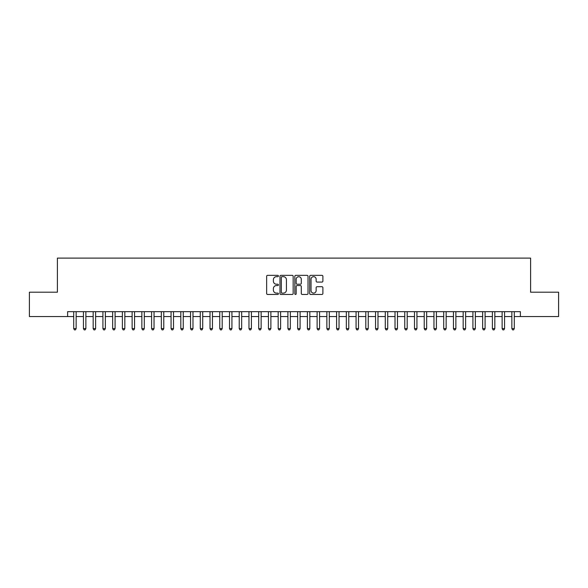 <?xml version="1.0" encoding="UTF-8"?>
<svg xmlns="http://www.w3.org/2000/svg" width="588" height="588" viewBox="0 0 588 588"><rect width="100%" height="100%" fill="white"/><g stroke="black" fill="none" stroke-linecap="round" stroke-linejoin="round"><path stroke-width="0.88" d="M278.418 276.007A0.669 0.669 0 0 0 277.749 275.338L267.599 275.338A0.956 0.956 0 0 0 266.643 276.294L266.643 293.5A0.956 0.956 0 0 0 267.599 294.456L277.749 294.456A0.669 0.669 0 0 0 278.418 293.787A0.669 0.669 0 0 0 277.749 293.118L276.441 293.118A3.058 3.058 0 0 1 273.383 290.06L273.383 288.62A3.058 3.058 0 0 1 276.441 285.562L277.749 285.562A0.669 0.669 0 0 0 278.418 284.893A0.669 0.669 0 0 0 277.749 284.224L276.441 284.224A3.058 3.058 0 0 1 273.383 281.167L273.383 279.734A3.058 3.058 0 0 1 276.441 276.676L277.749 276.676A0.669 0.669 0 0 0 278.418 276.007M321.93 282.078A0.956 0.956 0 0 0 322.885 281.123L322.885 276.294A0.956 0.956 0 0 0 321.93 275.338L310.655 275.338A0.956 0.956 0 0 0 309.7 276.294L309.7 293.5A0.956 0.956 0 0 0 310.655 294.456L321.93 294.456A0.956 0.956 0 0 0 322.885 293.5L322.885 287.664A0.956 0.956 0 0 0 321.93 286.709L317.108 286.709A0.956 0.956 0 0 0 316.153 287.664L316.153 290.56A2.558 2.558 0 0 1 313.595 293.118A2.558 2.558 0 0 1 311.037 290.56L311.037 279.234A2.558 2.558 0 0 1 313.595 276.676A2.558 2.558 0 0 1 316.153 279.234L316.153 281.123A0.956 0.956 0 0 0 317.108 282.078L321.93 282.078M67.62 316.542L29.4 316.542L29.4 292.199L57.396 292.199L57.396 258.117L530.604 258.117L530.604 292.199L558.6 292.199L558.6 316.542L520.38 316.542L520.38 311.669L67.62 311.669L67.62 316.542L73.706 316.542M293.162 276.294A0.956 0.956 0 0 0 292.207 275.338L280.932 275.338A0.956 0.956 0 0 0 279.976 276.294L279.976 293.5A0.956 0.956 0 0 0 280.932 294.456L292.207 294.456A0.956 0.956 0 0 0 293.162 293.5L293.162 276.294M295.793 275.338L307.068 275.338A0.956 0.956 0 0 1 308.024 276.294L308.024 293.5A0.956 0.956 0 0 1 307.068 294.456L302.247 294.456A0.956 0.956 0 0 1 301.291 293.5L301.291 286.518A0.956 0.956 0 0 0 300.328 285.562L297.131 285.562A0.956 0.956 0 0 0 296.176 286.518L296.176 293.787A0.669 0.669 0 0 1 295.507 294.456A0.669 0.669 0 0 1 294.838 293.787L294.838 276.294A0.956 0.956 0 0 1 295.793 275.338M76.139 316.542L83.437 316.542M85.877 316.542L93.176 316.542M95.609 316.542L102.915 316.542M105.348 316.542L112.653 316.542M115.086 316.542L122.385 316.542M124.825 316.542L132.124 316.542M134.556 316.542L141.862 316.542M144.295 316.542L151.601 316.542M154.034 316.542L161.333 316.542M163.773 316.542L171.071 316.542M173.504 316.542L180.81 316.542M183.243 316.542L190.549 316.542M192.982 316.542L200.28 316.542M202.713 316.542L210.019 316.542M212.452 316.542L219.758 316.542M222.191 316.542L229.496 316.542M231.929 316.542L239.228 316.542M241.661 316.542L248.967 316.542M251.399 316.542L258.705 316.542M261.138 316.542L268.444 316.542M270.877 316.542L278.175 316.542M280.608 316.542L287.914 316.542M290.347 316.542L297.653 316.542M300.086 316.542L307.392 316.542M309.825 316.542L317.123 316.542M319.556 316.542L326.862 316.542M329.295 316.542L336.601 316.542M339.033 316.542L346.339 316.542M348.772 316.542L356.071 316.542M358.504 316.542L365.809 316.542M368.242 316.542L375.548 316.542M377.981 316.542L385.287 316.542M387.72 316.542L395.018 316.542M397.451 316.542L404.757 316.542M407.19 316.542L414.496 316.542M416.929 316.542L424.227 316.542M426.668 316.542L433.966 316.542M436.399 316.542L443.705 316.542M446.138 316.542L453.444 316.542M455.876 316.542L463.175 316.542M465.615 316.542L472.914 316.542M475.347 316.542L482.652 316.542M485.085 316.542L492.391 316.542M494.824 316.542L502.123 316.542M504.563 316.542L511.861 316.542M514.294 316.542L520.38 316.542M281.983 276.676A0.669 0.669 0 0 0 281.314 277.345L281.314 292.449A0.669 0.669 0 0 0 281.983 293.118L283.365 293.118A3.058 3.058 0 0 0 286.422 290.06L286.422 279.734A3.058 3.058 0 0 0 283.365 276.676L281.983 276.676M301.291 279.278A2.558 2.558 0 0 0 298.733 276.728A2.558 2.558 0 0 0 296.176 279.278L296.176 283.269A0.956 0.956 0 0 0 297.131 284.224L300.328 284.224A0.956 0.956 0 0 0 301.291 283.269L301.291 279.278M76.139 311.669L76.139 328.611L73.706 328.611L73.706 311.669M76.139 328.611L75.404 329.883L74.433 329.883L73.706 328.611M85.877 311.669L85.877 328.611L83.437 328.611L83.437 311.669M85.877 328.611L85.142 329.883L84.172 329.883L83.437 328.611M95.609 311.669L95.609 328.611L93.176 328.611L93.176 311.669M95.609 328.611L94.881 329.883L93.904 329.883L93.176 328.611M105.348 311.669L105.348 328.611L102.915 328.611L102.915 311.669M105.348 328.611L104.62 329.883L103.642 329.883L102.915 328.611M115.086 311.669L115.086 328.611L112.653 328.611L112.653 311.669M115.086 328.611L114.351 329.883L113.381 329.883L112.653 328.611M124.825 311.669L124.825 328.611L122.385 328.611L122.385 311.669M124.825 328.611L124.09 329.883L123.12 329.883L122.385 328.611M134.556 311.669L134.556 328.611L132.124 328.611L132.124 311.669M134.556 328.611L133.829 329.883L132.851 329.883L132.124 328.611M144.295 311.669L144.295 328.611L141.862 328.611L141.862 311.669M144.295 328.611L143.568 329.883L142.59 329.883L141.862 328.611M154.034 311.669L154.034 328.611L151.601 328.611L151.601 311.669M154.034 328.611L153.299 329.883L152.329 329.883L151.601 328.611M163.773 311.669L163.773 328.611L161.333 328.611L161.333 311.669M163.773 328.611L163.038 329.883L162.067 329.883L161.333 328.611M173.504 311.669L173.504 328.611L171.071 328.611L171.071 311.669M173.504 328.611L172.776 329.883L171.799 329.883L171.071 328.611M183.243 311.669L183.243 328.611L180.81 328.611L180.81 311.669M183.243 328.611L182.515 329.883L181.538 329.883L180.81 328.611M192.982 311.669L192.982 328.611L190.549 328.611L190.549 311.669M192.982 328.611L192.247 329.883L191.276 329.883L190.549 328.611M202.713 311.669L202.713 328.611L200.28 328.611L200.28 311.669M202.713 328.611L201.985 329.883L201.015 329.883L200.28 328.611M212.452 311.669L212.452 328.611L210.019 328.611L210.019 311.669M212.452 328.611L211.724 329.883L210.747 329.883L210.019 328.611M222.191 311.669L222.191 328.611L219.758 328.611L219.758 311.669M222.191 328.611L221.463 329.883L220.485 329.883L219.758 328.611M231.929 311.669L231.929 328.611L229.496 328.611L229.496 311.669M231.929 328.611L231.194 329.883L230.224 329.883L229.496 328.611M241.661 311.669L241.661 328.611L239.228 328.611L239.228 311.669M241.661 328.611L240.933 329.883L239.963 329.883L239.228 328.611M251.399 311.669L251.399 328.611L248.967 328.611L248.967 311.669M251.399 328.611L250.672 329.883L249.694 329.883L248.967 328.611M261.138 311.669L261.138 328.611L258.705 328.611L258.705 311.669M261.138 328.611L260.411 329.883L259.433 329.883L258.705 328.611M270.877 311.669L270.877 328.611L268.444 328.611L268.444 311.669M270.877 328.611L270.142 329.883L269.172 329.883L268.444 328.611M280.608 311.669L280.608 328.611L278.175 328.611L278.175 311.669M280.608 328.611L279.881 329.883L278.91 329.883L278.175 328.611M290.347 311.669L290.347 328.611L287.914 328.611L287.914 311.669M290.347 328.611L289.619 329.883L288.642 329.883L287.914 328.611M300.086 311.669L300.086 328.611L297.653 328.611L297.653 311.669M300.086 328.611L299.358 329.883L298.381 329.883L297.653 328.611M309.825 311.669L309.825 328.611L307.392 328.611L307.392 311.669M309.825 328.611L309.09 329.883L308.119 329.883L307.392 328.611M319.556 311.669L319.556 328.611L317.123 328.611L317.123 311.669M319.556 328.611L318.828 329.883L317.858 329.883L317.123 328.611M329.295 311.669L329.295 328.611L326.862 328.611L326.862 311.669M329.295 328.611L328.567 329.883L327.589 329.883L326.862 328.611M339.033 311.669L339.033 328.611L336.601 328.611L336.601 311.669M339.033 328.611L338.306 329.883L337.328 329.883L336.601 328.611M348.772 311.669L348.772 328.611L346.339 328.611L346.339 311.669M348.772 328.611L348.037 329.883L347.067 329.883L346.339 328.611M358.504 311.669L358.504 328.611L356.071 328.611L356.071 311.669M358.504 328.611L357.776 329.883L356.806 329.883L356.071 328.611M368.242 311.669L368.242 328.611L365.809 328.611L365.809 311.669M368.242 328.611L367.515 329.883L366.537 329.883L365.809 328.611M377.981 311.669L377.981 328.611L375.548 328.611L375.548 311.669M377.981 328.611L377.253 329.883L376.276 329.883L375.548 328.611M387.72 311.669L387.72 328.611L385.287 328.611L385.287 311.669M387.72 328.611L386.985 329.883L386.015 329.883L385.287 328.611M397.451 311.669L397.451 328.611L395.018 328.611L395.018 311.669M397.451 328.611L396.724 329.883L395.753 329.883L395.018 328.611M407.19 311.669L407.19 328.611L404.757 328.611L404.757 311.669M407.19 328.611L406.462 329.883L405.485 329.883L404.757 328.611M416.929 311.669L416.929 328.611L414.496 328.611L414.496 311.669M416.929 328.611L416.201 329.883L415.224 329.883L414.496 328.611M426.668 311.669L426.668 328.611L424.227 328.611L424.227 311.669M426.668 328.611L425.933 329.883L424.962 329.883L424.227 328.611M436.399 311.669L436.399 328.611L433.966 328.611L433.966 311.669M436.399 328.611L435.671 329.883L434.701 329.883L433.966 328.611M446.138 311.669L446.138 328.611L443.705 328.611L443.705 311.669M446.138 328.611L445.41 329.883L444.432 329.883L443.705 328.611M455.876 311.669L455.876 328.611L453.444 328.611L453.444 311.669M455.876 328.611L455.149 329.883L454.171 329.883L453.444 328.611M465.615 311.669L465.615 328.611L463.175 328.611L463.175 311.669M465.615 328.611L464.88 329.883L463.91 329.883L463.175 328.611M475.347 311.669L475.347 328.611L472.914 328.611L472.914 311.669M475.347 328.611L474.619 329.883L473.649 329.883L472.914 328.611M485.085 311.669L485.085 328.611L482.652 328.611L482.652 311.669M485.085 328.611L484.358 329.883L483.38 329.883L482.652 328.611M494.824 311.669L494.824 328.611L492.391 328.611L492.391 311.669M494.824 328.611L494.096 329.883L493.119 329.883L492.391 328.611M504.563 311.669L504.563 328.611L502.123 328.611L502.123 311.669M504.563 328.611L503.828 329.883L502.858 329.883L502.123 328.611M514.294 311.669L514.294 328.611L511.861 328.611L511.861 311.669M514.294 328.611L513.567 329.883L512.596 329.883L511.861 328.611"/></g></svg>
